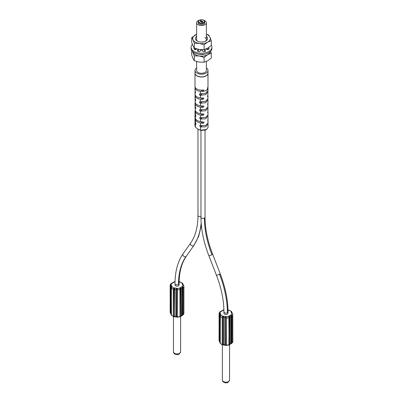 <?xml version="1.0" encoding="UTF-8"?>
<svg xmlns="http://www.w3.org/2000/svg" width="403" height="403" viewBox="0 0 403 403"><rect width="100%" height="100%" fill="white"/><g stroke="black" fill="none" stroke-linecap="round" stroke-linejoin="round"><path stroke-width="0.6" d="M182.161 288.135L181.97 315.655L180.892 316.274L181.174 315.781L181.174 288.729C180.7 287.792 180.292 287.661 179.96 288.341L179.96 316.773L180.826 315.826L180.826 288.77L179.96 288.341A0.972 0.564 60 0 0 179.617 288.039L182.272 286.503A2.272 1.315 0 0 0 182.861 285.238L181.889 283.143A2.272 1.315 0 0 0 180.282 282.216L179.088 282.029M182.091 315.257C181.743 315.715 181.919 315.715 182.614 315.242L183.148 314.632L183.148 287.581L182.614 286.81C181.909 286.74 181.733 287.203 182.091 288.2L182.091 315.257L180.826 315.826M180.181 316.531L180.892 316.274L180.161 316.501M171.89 283.556L172.101 283.027L173.91 282.176M180.534 282.065L179.093 281.843M179.34 282.286C179.28 281.883 179.637 281.808 180.408 282.05L182.67 283.334M182.745 283.767L183.148 284.483M182.745 283.641L182.363 283.178L182.614 283.783M183.456 285.339L182.468 283.561M182.65 283.848L182.504 283.5M183.491 285.369L183.481 285.203C182.942 284.599 182.891 284.624 183.33 285.274L183.909 286.372A3.249 1.874 0 0 0 183.859 286.044M183.481 285.203C182.942 284.599 182.891 284.624 183.33 285.274L183.33 285.274A0.972 0.771 -24.9 0 0 182.861 285.238M182.161 315.055L182.544 315.131L182.786 314.688L182.786 287.636L182.544 287.158L182.126 287.485L182.181 288.069L182.126 287.48M180.096 316.395A3.249 1.874 180 0 1 177.441 316.803L177.295 317.186L177.078 316.985L177.179 289.596L177.043 288.961L176.318 289.47L176.318 316.521L177.295 317.186L177.441 289.752A3.249 1.874 -0 0 0 180.096 289.339L179.96 316.773M177.179 289.596L177.441 289.752L177.295 288.755C176.63 288.231 176.192 288.488 175.98 289.535L175.98 316.587L176.257 317.035L177.169 317.136M170.479 312.783L170.167 312.305L170.167 285.253A3.249 1.874 -0 0 0 170.212 285.581L170.479 285.732L170.701 313.302M170.212 312.632L170.746 313.408C171.179 314.063 171.129 314.088 170.595 313.479L170.595 286.422C171.134 285.551 171.184 285.067 170.746 284.976L170.212 285.581L170.212 312.632A3.249 1.874 180 0 1 170.167 312.305M171.426 287.777L171.189 314.335L170.927 314.194L171.31 314.844M173.638 316.103L173.275 316.164L173.668 316.627C174.459 316.874 174.816 316.798 174.731 316.395L174.358 288.548L173.834 288.508L173.638 289.052L173.638 316.103L174.358 316.567L174.494 316.239M171.406 315.342L173.668 316.627M174.494 289.188L174.731 289.339C174.796 288.266 174.439 287.883 173.668 288.195L173.275 289.107L173.275 316.164A3.249 1.874 180 0 1 172.086 315.725A3.249 1.874 180 0 1 171.33 315.04L171.713 315.499L171.33 314.909M179.995 316.793L177.335 317.201L174.655 316.788L174.731 289.339L176.318 289.47M171.34 287.838L171.713 287.067C171.764 286.337 171.497 286.362 170.927 287.143L171.189 287.279M171.189 314.335L171.461 314.894M171.164 283.576L171.461 283.435C172.167 282.956 172.343 282.951 171.985 283.425M179.068 283.687C179.139 272.221 181.582 263.038 186.393 256.142A2.03 1.602 -144.9 0 1 185.974 256.525A79.179 45.715 -120 0 0 178.474 284.518A2.03 1.174 180 0 0 179.068 283.687L179.068 285.017A2.03 1.174 180 0 1 178.474 285.848A2.03 1.174 180 0 1 176.262 286.1A2.03 1.174 180 0 1 175.008 285.017L175.008 283.687C175.033 271.536 177.718 261.577 183.068 253.809L190.654 243.019C195.465 236.128 197.903 226.944 197.979 215.479L197.979 129.177M170.706 286.231L170.746 285.329L170.479 285.732M171.95 283.309L171.461 283.43A0.972 0.564 -120 0 1 171.804 283.531A2.272 1.315 -0 0 0 171.215 284.795L172.187 286.891A0.972 0.771 155.1 0 0 171.713 287.067L171.461 286.876M205.923 129.968L200.946 130.426L198.226 129.318M208.059 127.434L206.598 129.57L200.508 130.139L200.946 130.426M195.082 122.084L195.541 127.272L197.742 129.046L200.508 130.139L200.503 126.97L205.585 126.829L208.039 124.265L207.908 123.59M195.541 127.272L194.941 125.801M208.019 118.88L207.968 119.288C207.711 120.457 207.716 120.9 207.978 120.618L208.034 122.92L205.621 125.479L199.676 125.61L200.503 126.97M200.498 125.655L200.493 123.021L203.384 123.273L204.054 122.059L200.487 121.701L200.487 119.066L205.601 118.784L208.003 116.175L207.877 115.495M195.087 118.144L195.455 120.114C196.463 121.474 198.14 122.441 200.493 123.021M195.455 120.114L195.485 122.764L194.966 121.429L194.976 118.825M195.5 124.089L195.631 124.245C196.14 124.371 196.135 123.928 195.616 122.925L195.485 122.764M196.024 124.018L195.631 124.245L195.908 124.361M195.319 118.613L195.022 118.442L194.976 118.814M195.112 114.271L195.44 118.789L195.032 117.122M208.024 120.23L207.903 119.575M207.847 120.814L207.767 120.497M200.487 121.701C198.115 121.132 196.432 120.159 195.44 118.789M195.41 116.14L195.808 116.462M195.913 116.124L195.551 116.336C196.024 116.482 196.019 116.044 195.536 115.016L194.997 113.616L195.007 111.016M207.993 112.12L208.003 114.82L205.631 117.429L199.576 117.716L200.487 119.066M200.482 117.752L200.477 115.117L203.334 115.283L203.983 114.059L200.472 113.797L200.472 111.163L205.621 110.729L207.983 108.064L207.862 107.384M195.117 110.362L195.364 112.165C196.281 113.606 197.984 114.588 200.477 115.117M195.364 112.165L195.395 114.815M207.983 108.064L207.918 111.299C207.631 112.447 207.636 112.89 207.923 112.633L207.872 111.455M207.777 112.82L207.691 112.497M195.218 110.598L195.007 111.006M195.349 110.84L195.017 107.122L195.349 110.84C196.251 112.296 197.959 113.278 200.472 113.797M195.128 106.478L195.017 107.122M195.319 108.19L195.697 108.568M195.803 108.231L195.46 108.427C195.903 108.593 195.898 108.155 195.445 107.112L195.017 105.823L195.022 103.228L195.274 104.216C196.1 105.737 197.828 106.735 200.462 107.213L203.278 107.299L203.918 106.065L200.457 105.893L200.452 103.259L205.646 102.669L207.978 99.934L207.862 99.254M207.978 104.009L207.862 103.324C207.55 104.442 207.55 104.886 207.872 104.644L207.983 106.709L205.646 109.379L199.47 109.823L200.054 111.082L200.472 111.163M200.467 109.848L200.462 107.213M195.274 104.216L195.304 106.866M195.128 102.584L195.022 103.218M195.259 102.891L195.022 99.34L195.259 102.891C196.07 104.427 197.802 105.43 200.457 105.893M195.128 98.7L195.022 99.34M207.706 104.82L207.616 104.498M207.978 102.654L207.862 103.314M195.228 100.241L195.591 100.674M195.687 100.342L195.369 100.523C195.777 100.71 195.772 100.271 195.354 99.209L195.022 98M207.978 98.518L205.661 101.319L199.359 101.929L199.964 103.178L200.452 103.259M200.452 101.944L200.447 99.309L203.228 99.309L203.853 98.07L200.447 97.989C197.641 97.576 195.883 96.559 195.168 94.942L195.022 94.161M195.123 94.816L195.183 96.267C195.913 97.869 197.666 98.881 200.447 99.309M195.183 96.267L195.213 98.916M207.983 91.788L207.817 95.33C207.469 96.438 207.474 96.881 207.822 96.66L207.867 95.189M207.641 96.826L207.545 96.498M207.988 90.368L205.681 93.259L199.243 94.035L199.868 95.274L200.437 95.355L205.671 94.604L207.988 91.803L207.877 91.118M195.112 90.942L195.475 92.781M195.007 73.18A6.498 3.753 0 0 0 195.002 73.25A6.498 3.753 0 0 0 196.906 75.9A6.498 3.753 0 0 0 203.989 76.716A6.498 3.753 0 0 0 207.998 73.25L207.998 86.378A6.498 3.753 180 0 1 207.777 87.35C207.399 88.438 207.399 88.882 207.777 88.675L207.893 87.038M195.571 92.453L195.274 92.625C195.656 92.826 195.646 92.388 195.259 91.31L195.012 90.232M195.107 87.038L195.092 88.322C195.737 90.005 197.515 91.033 200.432 91.405L203.183 91.325L203.797 90.081L203.183 90A6.498 3.753 180 0 1 196.906 89.028A6.498 3.753 180 0 1 195.002 86.378L195.002 73.25M207.575 88.836L207.777 88.675A6.498 3.753 180 0 1 203.183 91.325L201.092 90.121M207.998 70.465L207.998 73.114A6.498 3.753 180 0 1 203.989 76.58A6.498 3.753 180 0 1 196.906 75.769A6.498 3.753 180 0 1 195.002 73.114L195.002 70.465A6.498 3.753 0 0 0 196.906 73.114A6.498 3.753 0 0 0 203.989 73.93A6.498 3.753 0 0 0 207.998 70.465A6.498 3.753 0 0 0 206.371 67.981M196.629 67.981A6.498 3.753 0 0 0 195.002 70.465M206.371 61.458L206.371 70.465A4.871 2.811 180 0 1 203.364 73.064A4.871 2.811 180 0 1 198.054 72.454A4.871 2.811 180 0 1 196.629 70.465L196.629 61.498M199.53 20.15A4.871 2.811 0 0 0 196.629 22.724A4.871 2.811 0 0 0 198.054 24.714A4.871 2.811 0 0 0 203.364 25.324A4.871 2.811 0 0 0 206.371 22.724A4.871 2.811 0 0 0 204.946 20.734A4.871 2.811 0 0 0 203.47 20.15M204.749 21.661L204.749 22.724A3.249 1.874 180 0 1 202.744 24.457A3.249 1.874 180 0 1 199.203 24.049A3.249 1.874 180 0 1 198.251 22.724L198.251 21.661A3.249 1.874 0 0 0 199.203 22.986A3.249 1.874 0 0 0 202.744 23.394A3.249 1.874 0 0 0 204.749 21.661A3.249 1.874 0 0 0 203.797 20.336L203.565 20.205A2.922 1.688 0 0 0 199.435 20.205A2.922 1.688 0 0 0 199.435 22.588A2.922 1.688 0 0 0 203.565 22.588A2.922 1.688 0 0 0 203.565 20.205L203.797 20.336M199.324 20.271A3.249 1.874 0 0 0 199.203 20.336A3.249 1.874 0 0 0 198.251 21.661M201.475 20.719A0.811 0.468 180 0 1 201.717 21.052A0.811 0.468 180 0 1 201.213 21.485A0.811 0.468 180 0 1 200.326 21.384A0.811 0.468 180 0 1 200.09 21.052A0.811 0.468 180 0 1 200.593 20.618A0.811 0.468 180 0 1 201.475 20.719M202.674 21.409A0.811 0.468 180 0 1 202.911 21.742A0.811 0.468 180 0 1 202.407 22.175A0.811 0.468 180 0 1 201.525 22.074A0.811 0.468 180 0 1 201.283 21.742A0.811 0.468 180 0 1 201.787 21.309A0.811 0.468 180 0 1 202.674 21.409M201.681 21.183A0.811 0.468 0 0 0 201.475 20.986A0.811 0.468 0 0 0 200.125 21.183M202.875 21.873A0.811 0.468 0 0 0 202.674 21.676A0.811 0.468 0 0 0 201.319 21.873M227.992 311.932C227.942 299.797 225.332 287.022 220.164 273.607A2.03 0.428 158.8 0 1 219.514 274.226A83.24 48.058 60 0 1 227.398 312.763A2.03 1.174 180 0 0 227.992 311.932L227.992 313.262A2.03 1.174 180 0 1 227.398 314.093A2.03 1.174 180 0 1 225.186 314.345A2.03 1.174 180 0 1 223.932 313.262L223.932 311.932C223.892 300.361 221.373 288.069 216.376 275.073L208.794 255.532C203.626 242.112 201.016 229.337 200.961 217.202L200.961 130.431M226.103 317.846L225.967 317.211L225.242 317.715L225.242 344.767L225.967 345.225L226.103 344.897L226.219 317.005C225.554 316.476 225.116 316.733 224.904 317.781L224.904 344.832L225.181 345.28L226.093 345.381M229.106 344.777L229.816 344.52L229.055 344.877L229.75 344.071L229.75 317.015L230.098 316.975C229.624 316.038 229.216 315.907 228.884 316.592L229.02 344.641A3.249 1.874 180 0 1 226.365 345.054L226.103 344.897M220.34 343.603L220.255 343.285A3.249 1.874 180 0 0 221.01 343.971A3.249 1.874 180 0 0 222.199 344.409L222.592 344.872C223.383 345.124 223.741 345.044 223.66 344.641L223.66 317.589C223.72 316.511 223.363 316.128 222.592 316.441L222.199 317.357L222.562 317.297L222.562 344.348L222.758 344.726L223.282 344.812L223.418 344.489L223.418 317.433L223.282 316.793L222.758 316.758L222.562 317.297M226.279 345.447L223.584 345.033L223.418 344.489M226.219 345.431L226.365 345.054L226.219 345.431L226.002 345.23L226.219 345.431M223.907 310.018A2.272 1.315 0 0 0 223.383 310.245L220.728 311.776A2.272 1.315 -0 0 0 220.139 313.04L221.111 315.136A2.272 1.315 0 0 0 222.718 316.063L226.345 316.622A2.272 1.315 0 0 0 228.541 316.284A0.972 0.564 60 0 1 228.884 316.592L229.136 317.443L229.09 316.778L229.75 317.015M229.816 344.52L230.098 344.026L230.098 316.975L231.015 316.446L231.015 343.502L229.816 344.52M231.11 343.371L231.015 343.502C230.667 343.966 230.843 343.961 231.539 343.487L231.831 343.351M231.085 316.385L231.085 343.301L231.539 343.487L232.073 342.877L231.71 342.933L231.71 315.881L231.468 315.408L231.055 315.73L231.11 316.315L231.05 315.725M219.403 341.034L219.091 340.55L219.091 313.499A3.249 1.874 -0 0 0 219.141 313.826L219.403 313.977L219.625 341.548M219.141 340.878L219.67 341.653C220.103 342.308 220.053 342.333 219.519 341.724L219.519 314.672C220.058 313.796 220.109 313.312 219.67 313.222L219.141 313.826L219.141 340.878A3.249 1.874 180 0 1 219.091 340.55M220.35 316.023L220.119 342.58L219.852 342.444L220.234 343.089M220.119 342.58L220.386 343.139M220.874 311.554L220.386 311.685C221.091 311.202 221.267 311.197 220.909 311.67M222.864 310.305L221.03 311.272L220.819 311.801M222.108 310.648L222.834 310.421M229.458 310.31L227.972 310.083M228.269 310.532C228.204 310.129 228.561 310.053 229.332 310.295L231.594 311.584M231.66 312.033L232.073 312.728M231.67 311.887L231.287 311.423L231.539 312.028M232.38 313.584L231.393 311.806M231.574 312.098L231.428 311.751M232.405 313.544L232.405 313.448C231.866 312.849 231.816 312.869 232.254 313.519L232.113 313.353M232.405 313.448C231.866 312.849 231.816 312.869 232.254 313.519L232.254 313.579M231.71 315.881L232.073 315.826L231.539 315.055C230.833 314.985 230.657 315.448 231.015 316.446L231.085 343.301M231.539 343.487L231.71 342.933M220.255 343.285L220.255 316.229L220.637 315.312C220.688 314.582 220.426 314.607 219.852 315.388L220.119 315.529M219.63 314.476L219.67 313.574L219.403 313.977M221.111 315.136A0.972 0.771 155.1 0 0 220.637 315.312L220.386 315.126M197.435 49.126L197.435 49.126A5.199 3.002 0 0 0 198.261 49.604A0.474 0.272 180 0 1 198.362 49.967L197.394 50.803A0.474 0.272 0 0 0 197.551 51.191A7.879 4.549 0 0 0 199.475 51.649A0.474 0.272 0 0 0 200.059 51.443L200.397 50.456A0.474 0.272 180 0 1 200.916 50.239A5.199 3.002 0 0 0 202.084 50.239A0.474 0.272 180 0 1 202.603 50.456L202.941 51.443A0.474 0.272 0 0 0 203.525 51.649A7.879 4.549 0 0 0 205.449 51.191A0.474 0.272 0 0 0 205.606 50.803L204.638 49.967A0.474 0.272 180 0 1 204.739 49.604A5.199 3.002 0 0 0 205.404 49.237M211.283 45.227A10.392 6 180 0 1 211.892 47.257A10.392 6 180 0 1 205.48 52.803A10.392 6 180 0 1 194.15 51.498A10.392 6 180 0 1 191.108 47.257A10.392 6 180 0 1 192.387 44.37M205.978 49.025A0.474 0.272 180 0 1 206.2 49.07L207.646 49.624A0.474 0.272 0 0 0 208.316 49.539A7.879 4.549 0 0 0 209.112 48.425A0.474 0.272 0 0 0 208.749 48.088L208.008 48.002M194.327 48.078L194.251 48.088A0.474 0.272 0 0 0 193.888 48.425A7.879 4.549 0 0 0 194.684 49.539A0.474 0.272 0 0 0 195.354 49.624L196.8 49.07A0.474 0.272 180 0 1 197.047 49.025M211.892 47.257L211.892 48.451A10.392 6 180 0 1 205.48 53.992A10.392 6 180 0 1 194.15 52.692A10.392 6 180 0 1 191.108 48.451L191.108 47.257M198.362 50.859A0.474 0.272 180 0 1 198.362 51.161L198.125 51.367M196.337 48.813L196.337 48.818A0.474 0.272 180 0 1 195.959 49.085L194.432 49.262M208.568 49.262L207.041 49.085A0.474 0.272 180 0 1 206.663 48.788L206.663 48.818M204.875 51.367L204.638 51.161A0.474 0.272 180 0 1 204.638 50.859M204.12 44.793L207.701 42.083L211.283 40.658L211.283 45.479L207.701 48.184L204.12 49.614L199.228 49.493L194.337 48.098L194.337 43.277L199.228 43.393L204.12 44.793L204.12 49.614M211.283 40.658L209.973 37.192L208.663 35.011L206.371 34.205M194.337 48.098L193.027 45.917L191.717 42.451L191.717 37.63L193.027 39.816L194.337 43.277M196.629 34.25L191.717 37.63M196.629 34.295A8.77 5.063 0 0 0 195.299 34.925A8.77 5.063 0 0 0 193.027 39.816A8.77 5.063 0 0 0 195.299 42.083A8.77 5.063 0 0 0 199.228 43.393A8.77 5.063 0 0 0 207.701 42.083A8.77 5.063 0 0 0 209.973 37.192A8.77 5.063 0 0 0 206.371 34.295M206.371 36.381A6.105 3.526 180 0 1 205.817 40.995A6.105 3.526 180 0 1 197.183 40.995L197.183 40.995A6.105 3.526 180 0 1 196.629 36.381M205.334 41.247A4.871 2.811 0 0 0 206.371 39.509A4.871 2.811 0 0 0 204.946 37.524M196.629 22.724L196.629 39.509A4.871 2.811 0 0 0 197.666 41.247M204.12 57.387L207.701 54.682L211.283 53.256L211.283 58.077L207.701 60.782L204.12 62.208L199.228 62.092L194.337 60.697L194.337 55.876L199.228 55.992L204.12 57.387L204.12 62.208M211.283 53.256L210.613 51.337M194.337 60.697L193.027 58.511L191.717 55.05L191.717 50.481M192.584 51.539L194.337 55.876M192.795 51.73A8.77 5.063 0 0 0 193.027 52.41A8.77 5.063 0 0 0 195.299 54.682A8.77 5.063 0 0 0 199.228 55.992A8.77 5.063 0 0 0 207.701 54.682A8.77 5.063 0 0 0 210.205 51.73M196.286 49.267A6.105 3.526 180 0 1 196.629 48.975M206.371 48.975A6.105 3.526 180 0 1 206.714 49.267M204.346 54.224A6.105 3.526 180 0 1 198.654 54.224M182.881 315.126L183.909 313.423A3.249 1.874 180 0 1 183.148 314.632L182.786 314.688M175.033 281.757A2.272 1.315 -0 0 0 174.459 281.994A0.972 0.564 -120 0 0 174.116 281.904M181.889 283.143A0.972 0.771 -24.9 0 1 182.363 283.178M182.272 286.503A0.972 0.564 60 0 1 182.614 286.81L182.544 287.158M182.786 287.636L183.148 287.581A3.249 1.874 0 0 0 183.909 286.372L183.909 313.423M182.614 315.242L182.126 315.368M180.826 288.77L182.181 288.069L181.97 315.655M180.191 289.263L179.975 316.798M172.187 286.891A2.272 1.315 -0 0 0 173.794 287.818L177.421 288.377A2.272 1.315 -0 0 0 179.617 288.039M177.421 288.377L177.078 289.011M170.6 286.311L170.927 287.143L170.927 314.194L170.595 313.383M176.318 316.521L174.731 316.395M171.33 315.04L171.33 287.984A3.249 1.874 -0 0 0 172.086 288.674A3.249 1.874 -0 0 0 173.275 289.107L173.638 289.052M173.794 287.818L173.834 288.508M171.461 283.435L171.154 283.586M171.215 284.795A0.972 0.771 155.1 0 0 170.746 284.976L170.701 285.329M171.804 283.531L174.459 281.994M178.474 284.518A2.03 1.174 180 0 1 176.262 284.77A2.03 1.174 180 0 1 175.008 283.687M185.974 256.525A2.03 1.602 -144.9 0 1 183.536 256.061A2.03 1.602 -144.9 0 1 183.068 253.809M186.393 256.142L193.974 245.356A2.03 1.602 -144.9 0 1 193.556 245.734A2.03 1.602 -144.9 0 1 191.118 245.276A2.03 1.602 -144.9 0 1 190.654 243.019M201.157 222.829A83.24 48.058 60 0 1 193.556 245.734M200.961 216.512A2.03 1.174 180 0 1 197.979 215.479M200.79 121.771L203.384 123.273M200.145 118.986L201.923 117.958M200.896 113.878L203.334 115.283M200.976 105.969L203.278 107.299M199.964 103.178L201.913 102.055M200.447 97.989L200.437 95.355M201.047 98.05L203.228 99.309M195.138 92.292L195.168 94.942M200.432 91.405L200.437 94.04M195.123 90.967L195.092 88.322M207.777 88.675L207.48 88.504M207.741 89.406L204.986 90.997M199.868 95.274L201.908 94.101M200.054 111.082L201.918 110.004M200.226 126.9L201.928 125.917M220.164 273.607L212.577 254.061C207.585 241.065 205.067 228.778 205.021 217.202A2.03 1.174 180 0 1 204.427 218.028A2.03 1.174 180 0 1 202.215 218.285A2.03 1.174 180 0 1 200.961 217.202M204.427 218.028A79.179 45.715 -120 0 0 211.928 254.686A2.03 0.428 158.8 0 1 209.968 255.487A2.03 0.428 158.8 0 1 208.794 255.532M212.577 254.061A2.03 0.428 158.8 0 1 211.928 254.686M219.514 274.226A2.03 0.428 158.8 0 1 217.549 275.027A2.03 0.428 158.8 0 1 216.376 275.073M227.398 312.763A2.03 1.174 180 0 1 225.186 313.015A2.03 1.174 180 0 1 223.932 311.932M228.541 316.284L231.196 314.753A2.272 1.315 0 0 0 231.785 313.484L230.813 311.393A2.272 1.315 0 0 0 229.206 310.461L227.977 310.275M226.365 345.054L226.365 317.997A3.249 1.874 0 0 0 229.02 317.589L229.02 344.641M226.345 316.622L226.002 317.257M222.758 316.758L222.718 316.063M223.418 317.433L225.242 317.715M225.242 344.767L223.66 344.641M229.116 317.509L228.899 345.044M231.015 343.502L229.75 344.071M229.09 344.751L228.884 345.023M231.806 343.371L232.833 341.673A3.249 1.874 180 0 1 232.073 342.877L232.073 315.826A3.249 1.874 0 0 0 232.833 314.617A3.249 1.874 0 0 0 232.788 314.295M219.524 314.557L219.852 315.388L219.852 342.444L219.519 341.628M229.534 344.646L229.534 380.1A3.572 2.065 180 0 1 228.4 381.611A3.572 2.065 180 0 1 223.433 381.56A3.572 2.065 180 0 1 222.391 380.1L222.391 344.842M220.532 315.297L220.234 316.169L220.255 343.155M220.386 311.685L220.386 311.685A0.972 0.564 -120 0 1 220.728 311.776M220.139 313.04A0.972 0.771 155.1 0 0 219.67 313.222L219.625 313.574M223.383 310.245A0.972 0.564 -120 0 0 223.04 310.149M230.813 311.393A0.972 0.771 -24.9 0 1 231.287 311.423M231.785 313.484A0.972 0.771 -24.9 0 1 232.254 313.519L232.299 313.625M231.196 314.753A0.972 0.564 60 0 1 231.539 315.055L231.468 315.408M220.234 316.169L220.255 316.229A3.249 1.874 0 0 0 221.01 316.919A3.249 1.874 0 0 0 222.199 317.357L222.199 344.409L222.562 344.348M177.441 316.803L177.179 316.652M180.609 316.4L180.609 351.854A3.572 2.065 180 0 1 179.471 353.366A3.572 2.065 180 0 1 174.509 353.315A3.572 2.065 180 0 1 173.466 351.854L173.466 316.597M205.606 51.105L205.606 50.803M204.638 51.161L204.638 49.967M208.749 49.04L208.749 48.088M207.041 49.085L207.041 48.541M195.959 48.692L195.959 49.085M194.251 48.088L194.251 49.04M197.394 50.803L197.394 51.105M198.362 49.967L198.362 51.161M175.038 281.546L174.081 281.888M182.66 283.319L182.766 283.813M183.833 285.853L183.189 285.107M171.607 315.141L170.585 313.428L170.585 286.377L170.887 285.5M174.66 316.788L173.542 316.612M171.607 287.052L171.31 287.918L171.416 315.358M170.242 312.829L170.696 313.403M171.194 283.556C170.807 283.546 170.464 284.11 170.167 285.253M174.101 281.878L173.864 282.427M173.184 282.402L173.94 282.055M193.974 245.356L198.674 236.264L201.364 225.358M205.903 129.983L206.598 129.57M198.417 129.423L197.742 129.046M208.059 127.494L208.039 124.265M194.941 125.862L194.961 122.734M194.981 117.525L194.992 114.92M208.019 118.87L208.008 116.175M207.978 102.649L207.978 99.934M207.978 98.579L207.978 95.864M195.022 98.045L195.022 95.461M195.022 94.166L195.017 91.582M195.012 90.292L195.002 87.713M207.988 90.433L207.998 87.708M206.371 22.724L206.371 39.509M206.371 48.859L206.371 49.136M205.021 217.202L205.021 130.381M226.259 345.447L228.919 345.039M220.532 343.386L219.509 341.673L219.509 314.622L219.811 313.751M222.501 344.867L220.33 343.588M229.534 380.1L228.058 382.356C226.466 383.626 222.199 382.467 222.391 380.1M219.167 341.074L219.625 341.653M220.119 311.801C219.731 311.791 219.388 312.355 219.091 313.499M223.025 310.124L222.788 310.673M223.005 310.134L223.902 309.806M231.584 311.564L231.69 312.058M232.758 314.098L232.833 341.673M231.846 343.341L231.05 343.613M230.894 343.9L231.11 343.366M223.584 345.033L222.466 344.857M180.609 351.854L179.134 354.106C177.542 355.381 173.275 354.222 173.466 351.854M204.558 49.816L204.558 51.01M198.442 49.816L198.442 51.01"/></g></svg>

